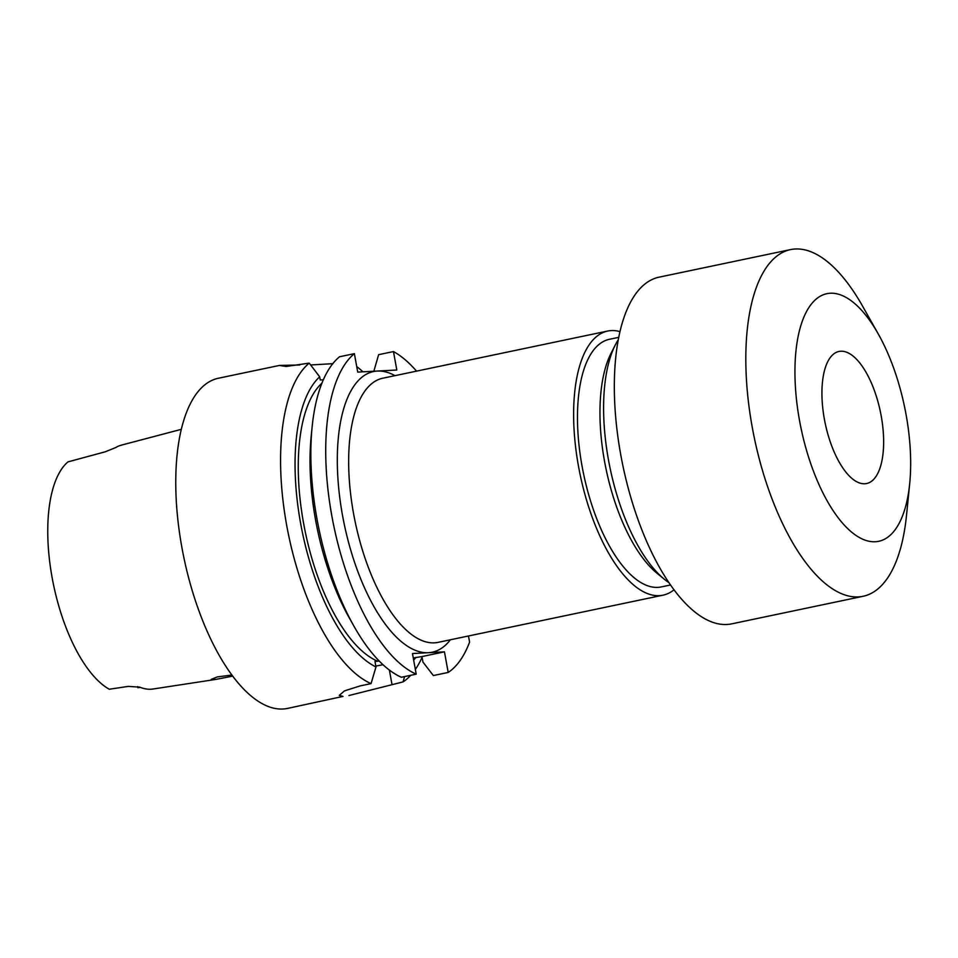 <?xml version="1.0" encoding="UTF-8"?>
<svg xmlns="http://www.w3.org/2000/svg" width="958" height="958" viewBox="0 0 958 958"><rect width="100%" height="100%" fill="white"/><g stroke="black" fill="none" stroke-linecap="round" stroke-linejoin="round"><path stroke-width="1.44" d="M840.741 351.227A67.467 28.189 -101.8 0 1 880.809 413.844A67.467 28.189 -101.8 0 1 866.631 483.527A67.467 28.189 -101.8 0 1 864.823 483.754A67.467 28.189 -101.8 0 1 824.754 421.149A67.467 28.189 -101.8 0 1 838.933 351.466A67.467 28.189 -101.8 0 1 840.741 351.227M875.361 541.737A126.504 52.858 -101.8 0 1 799.487 420.334A126.504 52.858 -101.8 0 1 830.203 293.244A126.504 52.858 -101.8 0 1 878.294 334.019A126.504 52.858 -101.8 0 1 909.693 483.682A126.504 52.858 -101.8 0 1 875.361 541.737M909.693 483.682L906.484 515.608A177.098 74.005 -101.8 0 1 863.17 596.271A177.098 74.005 -101.8 0 1 858.416 596.894A177.098 74.005 -101.8 0 1 753.239 432.537A177.098 74.005 -101.8 0 1 790.446 249.619A177.098 74.005 -101.8 0 1 795.2 248.996A177.098 74.005 -101.8 0 1 862.535 306.069L878.294 334.019M863.17 596.271L731.673 623.862A177.098 74.005 -101.8 0 1 726.93 624.472A177.098 74.005 -101.8 0 1 621.754 460.115A177.098 74.005 -101.8 0 1 658.948 277.197L790.446 249.619M669.103 582.799A134.934 56.39 -101.8 0 1 664.541 579.41A134.934 56.39 -101.8 0 1 610.138 468.402A134.934 56.39 -101.8 0 1 615.335 344.88A134.934 56.39 -101.8 0 1 618.161 339.934M664.541 579.41L657.092 573.315A126.504 52.858 -101.8 0 1 606.091 469.252A126.504 52.858 -101.8 0 1 610.965 353.454L615.335 344.88M670.6 584.967L661.295 586.919A126.504 52.858 -101.8 0 1 657.906 587.362A126.504 52.858 -101.8 0 1 582.775 469.959A126.504 52.858 -101.8 0 1 609.348 339.312L618.652 337.36M674.061 589.757A134.934 56.39 -101.8 0 1 663.032 595.169A134.934 56.39 -101.8 0 1 659.403 595.648A134.934 56.39 -101.8 0 1 579.279 470.426A134.934 56.39 -101.8 0 1 607.623 331.049A134.934 56.39 -101.8 0 1 611.24 330.582A134.934 56.39 -101.8 0 1 619.898 331.588M342.988 696.418L339.264 695.388L344.497 690.886L359.969 685.952L371.057 683.617A168.668 70.485 78.2 0 1 287.448 529.415A168.668 70.485 78.2 0 1 309.23 363.118L286.107 366.483L279.401 365.441L218.268 378.266A168.668 70.485 -101.8 0 0 182.834 552.479A168.668 70.485 -101.8 0 0 283.005 709.004A168.668 70.485 -101.8 0 0 287.52 708.417L342.988 696.418M232.782 676.109L215.885 679.402L211.203 679.402L217.203 676.935L231.956 675.007M181.242 429.352L121.474 445.111A123.151 51.457 78.2 0 0 115.655 447.602L105.057 451.853L67.958 461.888A120.612 50.403 -101.8 0 0 52.103 577.506A120.612 50.403 -101.8 0 0 109.272 689.245L128.216 686.395L139.724 687.137A122.097 51.014 78.2 0 0 150.957 689.221A122.097 51.014 78.2 0 0 153.076 689.006L215.885 679.402M299.734 364.998L279.401 365.441M416.215 674.145A168.668 70.485 -101.8 0 1 332.594 519.943A168.668 70.485 -101.8 0 1 354.376 353.646L339.539 356.759A168.668 70.485 78.2 0 0 312.14 426.741A168.668 70.485 78.2 0 0 354.005 626.293A168.668 70.485 78.2 0 0 401.366 677.258L416.215 674.145L412.467 653.548L444.452 651.847L448.188 672.444A168.668 70.485 -101.8 0 0 469.6 642.135L468.474 635.992M354.376 353.646L357.729 372.099L396.816 370.016L393.463 351.562A168.668 70.485 -101.8 0 1 416.55 371.141M413.664 660.11A153.759 64.246 78.2 0 0 415.976 657.38M410.719 675.306A168.668 70.485 78.2 0 1 403.043 681.916L404.623 676.576M415.353 669.438A168.668 70.485 78.2 0 0 422.095 657.32M413.269 657.942L421.951 656.565L422.957 662.098L433.351 675.558L448.188 672.444M332.773 363.681L310.643 364.962M362.95 371.824A168.668 70.485 78.2 0 0 356.723 366.555M403.043 681.916L348.928 695.532M323.301 379.811L320.235 379.967L319.661 376.805A153.759 64.246 78.2 0 0 301.399 527.499A153.759 64.246 78.2 0 0 375.979 666.948L371.057 683.617M319.661 376.805L309.23 363.118M321.9 383.188A146.742 61.324 78.2 0 0 304.764 529.427A146.742 61.324 78.2 0 0 377.787 661.26L374.973 661.415L375.979 666.948M379.164 660.972L377.787 661.26M312.14 426.741L311.194 436.153A153.759 64.246 78.2 0 0 349.359 618.066L354.005 626.293M373.752 371.572L378.626 354.676L393.463 351.562M137.677 686.587L137.88 687.724L140.275 687.365M382.996 664.708A37.949 2.227 -10.3 0 1 375.823 666.085M444.452 651.847L421.951 656.565M450.38 639.788A143.365 59.911 -101.8 0 1 428.454 652.697A143.365 59.911 -101.8 0 1 342.461 515.093A143.365 59.911 -101.8 0 1 377.272 371.057A143.365 59.911 -101.8 0 1 394.971 375.668M607.623 331.049L382.661 378.242A134.934 56.39 78.2 0 0 354.316 517.607A134.934 56.39 78.2 0 0 434.453 642.842A134.934 56.39 78.2 0 0 438.069 642.363L663.032 595.169M391.954 684.24L389.379 670.061"/></g></svg>
